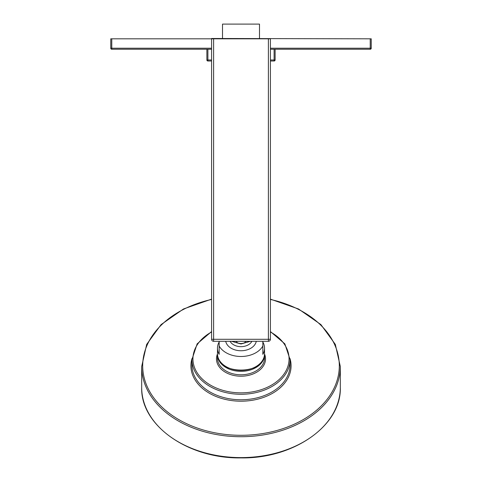 <?xml version="1.0" encoding="UTF-8"?>
<svg xmlns="http://www.w3.org/2000/svg" width="482" height="482" viewBox="0 0 482 482"><rect width="100%" height="100%" fill="white"/><g stroke="black" fill="none" stroke-linecap="round" stroke-linejoin="round"><path stroke-width="0.72" d="M270.408 48.23L370.23 48.23L370.23 38.819L371.236 38.819L371.236 48.23L370.23 48.23L370.23 49.242A1.006 1.006 0 0 0 371.236 48.23A1.006 1.006 0 0 1 370.23 49.242L270.408 49.242M211.592 49.242L111.77 49.242L111.77 38.819L270.408 38.819L270.408 339.292L213.61 339.292L213.61 38.819M370.23 38.819L211.592 38.488L211.592 339.292L213.61 339.292L213.61 341.31A2.018 2.018 0 0 1 211.592 339.292A2.018 2.018 0 0 0 213.61 341.31L268.39 341.31L268.39 38.819M211.592 48.23L110.764 48.23A1.006 1.006 0 0 0 111.77 49.242A1.006 1.006 0 0 1 110.764 48.23L110.764 38.819L111.77 38.819M270.408 59.997L274.107 59.997L274.107 61.003A1.006 1.006 0 0 0 275.114 59.997L275.114 49.242L275.114 59.997L274.107 59.997L274.107 49.242M211.592 61.003L207.893 61.003A1.006 1.006 0 0 1 206.886 59.997L206.886 49.242M211.592 59.997L206.886 59.997A1.006 1.006 0 0 0 207.893 61.003L207.893 49.242M275.114 59.997A1.006 1.006 0 0 1 274.107 61.003L270.408 61.003M262.847 341.997A23.528 16.635 180 0 1 264.528 348.173A23.528 16.635 180 0 1 262.847 354.342L262.847 341.31M264.528 353.758C265.841 375.514 216.159 375.514 217.472 353.758A23.528 16.635 0 0 0 241 370.393A23.528 16.635 0 0 0 264.528 353.758L264.528 348.173M217.472 353.758L217.472 348.173A23.528 16.635 180 0 1 219.153 341.997M219.153 341.31L219.153 354.342A23.528 16.635 180 0 1 217.472 348.173M219.153 346.028A23.528 16.635 0 0 0 241 356.487A23.528 16.635 0 0 0 262.847 346.028M225.727 341.31A15.412 10.899 0 0 0 241 350.751A15.412 10.899 0 0 0 256.273 341.31M245.187 341.31L245.187 341.708C245.386 342.642 243.988 343.274 241 343.588C238.012 343.274 236.614 342.648 236.813 341.708L236.813 341.31M270.408 339.292A2.018 2.018 0 0 1 268.39 341.31A2.018 2.018 0 0 0 270.408 339.292M222.515 38.488L222.515 24.1L259.485 24.1L259.485 38.488M241 457.605A99.316 70.227 180 0 1 141.684 387.377L141.684 366.495A99.316 70.227 180 0 0 241 436.722A99.316 70.227 180 0 0 340.316 366.495L340.316 387.377A99.316 70.227 180 0 1 241 457.605M270.408 299.449A98.31 69.516 180 0 1 338.177 376.297A98.31 69.516 180 0 1 241 435.294A98.31 69.516 180 0 1 143.823 376.297A98.31 69.516 180 0 1 211.592 299.449M191.944 358.65A50.08 35.409 0 0 0 241 401.193A50.08 35.409 0 0 0 290.056 358.65M191.932 359.578L191.932 365.067A49.068 34.698 0 0 0 241 399.765A49.068 34.698 0 0 0 290.068 365.067L290.068 359.578A49.068 34.698 180 0 1 241 394.276A49.068 34.698 180 0 1 191.932 359.578L197.144 343.859L211.592 331.55M270.408 331.984A48.061 33.987 180 0 1 286.483 369.851A48.061 33.987 180 0 1 241 392.848A48.061 33.987 180 0 1 195.517 369.851A48.061 33.987 180 0 1 211.592 331.984M217.472 353.939A24.534 17.352 0 0 0 241 376.213A24.534 17.352 0 0 0 264.528 353.939M217.472 358.15A23.528 16.635 0 0 0 241 374.791A23.528 16.635 0 0 0 264.528 358.15L264.528 354.704A23.528 16.635 180 0 1 241 371.345A23.528 16.635 180 0 1 217.472 354.704L217.472 358.15M251.887 341.31A11.616 8.212 180 0 1 241 346.66A11.616 8.212 0 0 1 230.113 341.31M231.565 341.31L241 343.973L250.435 341.31M245.187 341.708A15.207 10.755 0 0 0 246.796 341.31M235.204 341.31A15.207 10.755 0 0 0 236.813 341.708M340.316 387.377C341.63 425.263 293.942 458.864 241 457.9C188.046 458.858 140.37 425.251 141.684 387.377M211.592 299.129L183.485 308.986L161.102 324.585L146.673 344.407L141.684 366.495M270.408 299.129L298.515 308.986L320.898 324.585L335.327 344.407L340.316 366.495M270.408 331.55L284.856 343.859L290.068 359.578M217.484 354.228L217.472 354.704M264.528 354.704L264.516 354.234"/></g></svg>
